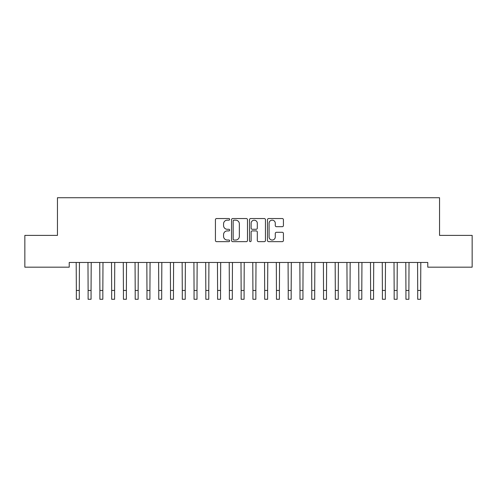 <?xml version="1.0" encoding="UTF-8"?>
<svg xmlns="http://www.w3.org/2000/svg" width="497" height="497" viewBox="0 0 497 497"><rect width="100%" height="100%" fill="white"/><g stroke="black" fill="none" stroke-linecap="round" stroke-linejoin="round"><path stroke-width="0.75" d="M229.67 219.351A0.808 0.808 0 0 0 228.856 218.543L216.58 218.543A1.156 1.156 0 0 0 215.425 219.699L215.425 240.492A1.156 1.156 0 0 0 216.58 241.648L228.856 241.648A0.808 0.808 0 0 0 229.67 240.84A0.808 0.808 0 0 0 228.856 240.032L227.272 240.032A3.696 3.696 0 0 1 223.569 236.336L223.569 234.603A3.696 3.696 0 0 1 227.272 230.906L228.856 230.906A0.808 0.808 0 0 0 229.67 230.099A0.808 0.808 0 0 0 228.856 229.285L227.272 229.285A3.696 3.696 0 0 1 223.569 225.588L223.569 223.855A3.696 3.696 0 0 1 227.272 220.159L228.856 220.159A0.808 0.808 0 0 0 229.67 219.351M282.265 226.688A1.156 1.156 0 0 0 283.42 225.532L283.42 219.699A1.156 1.156 0 0 0 282.265 218.543L268.635 218.543A1.156 1.156 0 0 0 267.479 219.699L267.479 240.492A1.156 1.156 0 0 0 268.635 241.648L282.265 241.648A1.156 1.156 0 0 0 283.42 240.492L283.42 233.447A1.156 1.156 0 0 0 282.265 232.292L276.431 232.292A1.156 1.156 0 0 0 275.276 233.447L275.276 236.945A3.088 3.088 0 0 1 272.188 240.032A3.088 3.088 0 0 1 269.094 236.945L269.094 223.252A3.088 3.088 0 0 1 272.188 220.159A3.088 3.088 0 0 1 275.276 223.252L275.276 225.532A1.156 1.156 0 0 0 276.431 226.688L282.265 226.688M427.774 262.466L69.226 262.466L69.226 267.175L24.85 267.175L24.85 235.392L57.453 235.392L57.453 197.725L439.547 197.725L439.547 235.392L472.15 235.392L472.15 267.175L427.774 267.175L427.774 262.466M247.487 219.699A1.156 1.156 0 0 0 246.332 218.543L232.702 218.543A1.156 1.156 0 0 0 231.546 219.699L231.546 240.492A1.156 1.156 0 0 0 232.702 241.648L246.332 241.648A1.156 1.156 0 0 0 247.487 240.492L247.487 219.699M250.668 218.543L264.298 218.543A1.156 1.156 0 0 1 265.454 219.699L265.454 240.492A1.156 1.156 0 0 1 264.298 241.648L258.465 241.648A1.156 1.156 0 0 1 257.309 240.492L257.309 232.062A1.156 1.156 0 0 0 256.154 230.906L252.283 230.906A1.156 1.156 0 0 0 251.128 232.062L251.128 240.84A0.808 0.808 0 0 1 250.32 241.648A0.808 0.808 0 0 1 249.513 240.84L249.513 219.699A1.156 1.156 0 0 1 250.668 218.543M233.969 220.159A0.808 0.808 0 0 0 233.161 220.966L233.161 239.225A0.808 0.808 0 0 0 233.969 240.032L235.646 240.032A3.696 3.696 0 0 0 239.343 236.336L239.343 223.855A3.696 3.696 0 0 0 235.646 220.159L233.969 220.159M257.309 223.308A3.088 3.088 0 0 0 254.222 220.214A3.088 3.088 0 0 0 251.128 223.308L251.128 228.129A1.156 1.156 0 0 0 252.283 229.285L256.154 229.285A1.156 1.156 0 0 0 257.309 228.129L257.309 223.308M76.196 262.466L76.345 290.447L79.29 290.447L79.439 262.466M76.345 290.447L76.345 299.275L79.29 299.275L79.29 290.447M87.969 262.466L88.118 290.447L91.063 290.447L91.212 262.466M88.118 290.447L88.118 299.275L91.063 299.275L91.063 290.447M99.742 262.466L99.891 290.447L102.836 290.447L102.985 262.466M99.891 290.447L99.891 299.275L102.836 299.275L102.836 290.447M111.514 262.466L111.663 290.447L114.602 290.447L114.751 262.466M111.663 290.447L111.663 299.275L114.602 299.275L114.602 290.447M123.281 262.466L123.43 290.447L126.375 290.447L126.524 262.466M123.43 290.447L123.43 299.275L126.375 299.275L126.375 290.447M135.054 262.466L135.203 290.447L138.147 290.447L138.296 262.466M135.203 290.447L135.203 299.275L138.147 299.275L138.147 290.447M146.826 262.466L146.975 290.447L149.92 290.447L150.069 262.466M146.975 290.447L146.975 299.275L149.92 299.275L149.92 290.447M158.599 262.466L158.748 290.447L161.687 290.447L161.836 262.466M158.748 290.447L158.748 299.275L161.687 299.275L161.687 290.447M170.365 262.466L170.514 290.447L173.459 290.447L173.608 262.466M170.514 290.447L170.514 299.275L173.459 299.275L173.459 290.447M182.138 262.466L182.287 290.447L185.232 290.447L185.381 262.466M182.287 290.447L182.287 299.275L185.232 299.275L185.232 290.447M193.911 262.466L194.06 290.447L197.005 290.447L197.154 262.466M194.06 290.447L194.06 299.275L197.005 299.275L197.005 290.447M205.683 262.466L205.833 290.447L208.771 290.447L208.92 262.466M205.833 290.447L205.833 299.275L208.771 299.275L208.771 290.447M217.45 262.466L217.599 290.447L220.544 290.447L220.693 262.466M217.599 290.447L217.599 299.275L220.544 299.275L220.544 290.447M229.223 262.466L229.372 290.447L232.316 290.447L232.466 262.466M229.372 290.447L229.372 299.275L232.316 299.275L232.316 290.447M240.995 262.466L241.144 290.447L244.083 290.447L244.238 262.466M241.144 290.447L241.144 299.275L244.083 299.275L244.083 290.447M252.762 262.466L252.917 290.447L255.856 290.447L256.005 262.466M252.917 290.447L252.917 299.275L255.856 299.275L255.856 290.447M264.534 262.466L264.684 290.447L267.628 290.447L267.777 262.466M264.684 290.447L264.684 299.275L267.628 299.275L267.628 290.447M276.307 262.466L276.456 290.447L279.401 290.447L279.55 262.466M276.456 290.447L276.456 299.275L279.401 299.275L279.401 290.447M288.08 262.466L288.229 290.447L291.167 290.447L291.317 262.466M288.229 290.447L288.229 299.275L291.167 299.275L291.167 290.447M299.846 262.466L299.995 290.447L302.94 290.447L303.089 262.466M299.995 290.447L299.995 299.275L302.94 299.275L302.94 290.447M311.619 262.466L311.768 290.447L314.713 290.447L314.862 262.466M311.768 290.447L311.768 299.275L314.713 299.275L314.713 290.447M323.392 262.466L323.541 290.447L326.486 290.447L326.635 262.466M323.541 290.447L323.541 299.275L326.486 299.275L326.486 290.447M335.164 262.466L335.313 290.447L338.252 290.447L338.401 262.466M335.313 290.447L335.313 299.275L338.252 299.275L338.252 290.447M346.931 262.466L347.08 290.447L350.025 290.447L350.174 262.466M347.08 290.447L347.08 299.275L350.025 299.275L350.025 290.447M358.704 262.466L358.853 290.447L361.797 290.447L361.946 262.466M358.853 290.447L358.853 299.275L361.797 299.275L361.797 290.447M370.476 262.466L370.625 290.447L373.57 290.447L373.719 262.466M370.625 290.447L370.625 299.275L373.57 299.275L373.57 290.447M382.249 262.466L382.398 290.447L385.337 290.447L385.486 262.466M382.398 290.447L382.398 299.275L385.337 299.275L385.337 290.447M394.015 262.466L394.164 290.447L397.109 290.447L397.258 262.466M394.164 290.447L394.164 299.275L397.109 299.275L397.109 290.447M405.788 262.466L405.937 290.447L408.882 290.447L409.031 262.466M405.937 290.447L405.937 299.275L408.882 299.275L408.882 290.447M417.561 262.466L417.71 290.447L420.655 290.447L420.804 262.466M417.71 290.447L417.71 299.275L420.655 299.275L420.655 290.447M76.345 299.275L79.29 299.275M88.118 299.275L91.063 299.275M99.891 299.275L102.836 299.275M111.663 299.275L114.602 299.275M123.43 299.275L126.375 299.275M135.203 299.275L138.147 299.275M146.975 299.275L149.92 299.275M158.748 299.275L161.687 299.275M170.514 299.275L173.459 299.275M182.287 299.275L185.232 299.275M194.06 299.275L197.005 299.275M205.833 299.275L208.771 299.275M217.599 299.275L220.544 299.275M229.372 299.275L232.316 299.275M241.144 299.275L244.083 299.275M252.917 299.275L255.856 299.275M264.684 299.275L267.628 299.275M276.456 299.275L279.401 299.275M288.229 299.275L291.167 299.275M299.995 299.275L302.94 299.275M311.768 299.275L314.713 299.275M323.541 299.275L326.486 299.275M335.313 299.275L338.252 299.275M347.08 299.275L350.025 299.275M358.853 299.275L361.797 299.275M370.625 299.275L373.57 299.275M382.398 299.275L385.337 299.275M394.164 299.275L397.109 299.275M405.937 299.275L408.882 299.275M417.71 299.275L420.655 299.275"/></g></svg>
